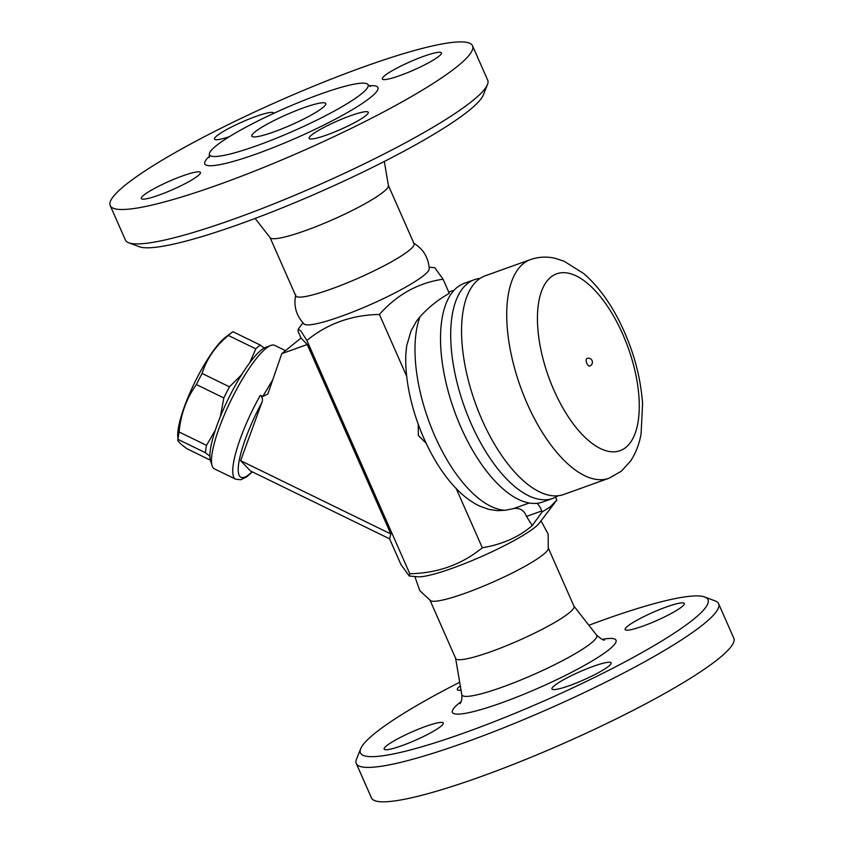 <?xml version="1.0" encoding="UTF-8"?>
<svg xmlns="http://www.w3.org/2000/svg" width="844" height="844" viewBox="0 0 844 844"><rect width="100%" height="100%" fill="white"/><g stroke="black" fill="none" stroke-linecap="round" stroke-linejoin="round"><path stroke-width="1.27" d="M718.603 603.713L733.784 638.127A197.992 27.641 156.2 0 1 718.993 658.404A197.992 27.641 156.2 0 1 521.012 761.341A197.992 27.641 156.2 0 1 371.466 797.907L356.295 763.514A197.992 27.641 -23.8 0 0 505.841 726.927A197.992 27.641 -23.8 0 0 703.812 623.99A197.992 27.641 -23.8 0 0 718.603 603.713A197.992 27.641 -23.8 0 0 715.216 600.939L704.729 596.993A189.911 26.523 156.2 0 1 693.789 619.106A189.911 26.523 156.2 0 1 491.883 722.58A189.911 26.523 156.2 0 1 360.683 748.744A189.911 26.523 156.2 0 1 459.685 682.258M360.683 748.744L356.527 759.146A197.992 27.641 -23.8 0 0 356.284 763.504M588.88 625.277A189.911 26.523 156.2 0 1 704.729 596.993M666.56 606.899A32.325 4.515 156.2 0 1 684.294 603.471A32.325 4.515 156.2 0 1 642.875 626.132A32.325 4.515 156.2 0 1 625.14 629.561A32.325 4.515 156.2 0 1 666.56 606.899M461.035 690.192A32.325 4.515 156.2 0 1 457.321 689.696A32.325 4.515 156.2 0 1 459.737 686.383A32.325 4.515 156.2 0 1 460.307 685.94M401.871 745.685A32.325 4.515 156.2 0 1 384.136 749.113A32.325 4.515 156.2 0 1 425.566 726.452A32.325 4.515 156.2 0 1 443.29 723.023A32.325 4.515 156.2 0 1 401.871 745.685M608.693 666.19A32.325 4.515 156.2 0 1 576.378 682.996A32.325 4.515 156.2 0 1 551.955 688.968A32.325 4.515 156.2 0 1 554.371 685.666A32.325 4.515 156.2 0 1 586.685 668.859A32.325 4.515 156.2 0 1 611.109 662.878A32.325 4.515 156.2 0 1 608.693 666.19M548.22 547.84L573.994 606.266A64.65 9.031 156.2 0 1 569.162 612.892A64.65 9.031 156.2 0 1 504.522 646.504A64.65 9.031 156.2 0 1 455.686 658.447L429.923 600.021M541.015 520.864L548.125 533.999L548.284 548.853A64.65 9.031 156.2 0 1 543.399 554.466A64.65 9.031 156.2 0 1 481.829 586.823A64.65 9.031 156.2 0 1 430.619 600.738L419.763 590.621L414.858 576.515M429.142 267.21L434.787 267.727L443.079 279.216C418.265 282.814 397.049 294.556 379.42 314.453C351.653 314.97 327.472 323.632 306.889 340.448L300.823 330.996L298.227 329.118L298.027 331.207L301.034 338.022L307.258 344.521L390.814 533.946L389.601 538.831L400.921 564.499L409.213 575.998L417.717 576.769A68.512 9.569 -23.8 0 0 474.328 559.635A68.512 9.569 -23.8 0 0 535.128 527.194A68.512 9.569 -23.8 0 0 539.284 523.153L556.892 499.943A20.203 9.105 70.3 0 0 556.439 499.036A12.122 5.465 -109.7 0 1 555.584 497.2M409.213 575.998L409.794 573.741C437.561 573.234 461.742 564.562 482.314 547.756C502.338 544.412 518.986 537.027 532.258 525.59L542.133 511.928L550.014 507.065L556.892 499.943M272.749 379.811L262.8 396.469L267.685 394.116L268.202 392.956L281.801 353.636L301.034 338.022M262.8 396.469L260.332 395.256A68.691 15.118 116 0 0 235.634 479.202L214.387 468.831A68.691 15.118 -64 0 1 212.097 465.74A68.691 15.118 -64 0 1 239.074 384.885A68.691 15.118 -64 0 1 270.776 345.449A68.691 15.118 -64 0 1 274.616 345.354L285.483 350.65M270.776 345.449L265.691 347.348A64.65 14.232 116 0 0 228.175 399.128A64.65 14.232 116 0 0 210.462 460.56L212.097 465.74M249.803 362.677L255.774 348.825A66.676 14.675 -64 0 1 258.158 346.715A66.676 14.675 -64 0 1 260.353 345.101L264.214 348.034M220.337 416.651L223.829 397.946A66.676 14.675 -64 0 1 229.484 386.837L241.658 374.662M209.861 456.129L205.43 452.743A66.676 14.675 -64 0 1 206.516 445.358L215.304 430.218M210.335 460.149L186.988 448.755C179.877 443.617 176.892 440.484 178.01 439.365L177.725 435.557A59.597 13.114 -64 0 1 194.067 383.841A59.597 13.114 -64 0 1 224.958 337.621A59.597 13.114 -64 0 1 225.833 336.946L231.72 332.568A66.676 14.675 116 0 0 230.739 333.338A66.676 14.675 116 0 0 228.355 335.448C215.473 346.103 206.717 358.784 202.075 373.459A66.676 14.675 116 0 0 196.409 384.569C186.513 398.357 180.753 414.161 179.097 431.98A66.676 14.675 116 0 0 178.01 439.365L205.43 452.743M260.353 345.101L232.933 331.724A66.676 14.675 116 0 0 231.72 332.568M255.774 348.825L228.355 335.448M229.484 386.837L202.075 373.459M223.829 397.946L196.409 384.569M206.516 445.358L179.097 431.98M260.332 395.256C262.537 397.366 263.033 399.803 261.83 402.588L240.624 460.676L250.415 470.92L389.601 538.831M390.814 533.946L240.624 460.676M307.258 344.521L281.801 353.636M306.889 340.448L409.794 573.741M413.381 242.977C423.108 248.769 428.404 257.367 429.248 268.772A68.512 9.569 156.2 0 1 424.015 275.271A68.512 9.569 156.2 0 1 357.223 310.191A68.512 9.569 156.2 0 1 304.062 323.98C296.212 315.677 293.438 305.971 295.716 294.873M388.377 185.416L414.077 243.694A64.65 9.031 156.2 0 1 409.256 250.32A64.65 9.031 156.2 0 1 344.616 283.922A64.65 9.031 156.2 0 1 295.78 295.875L270.069 237.597M384.315 161.468L388.398 185.575A64.65 9.031 156.2 0 1 383.482 191.894A64.65 9.031 156.2 0 1 319.876 225.084A64.65 9.031 156.2 0 1 270.175 237.723L255.12 218.448M128.784 242.777L139.271 246.722A189.911 26.523 -23.8 0 0 291.686 203.995A189.911 26.523 -23.8 0 0 469.359 110.247A189.911 26.523 -23.8 0 0 483.317 94.982L487.473 84.579A197.992 27.641 156.2 0 1 472.925 100.489A197.992 27.641 156.2 0 1 287.688 198.234A197.992 27.641 156.2 0 1 128.784 242.777A197.992 27.641 156.2 0 1 125.397 240.012L110.216 205.598A197.992 27.641 156.2 0 1 280.219 100.404A197.992 27.641 156.2 0 1 472.534 45.798A197.992 27.641 156.2 0 1 457.743 66.075A197.992 27.641 156.2 0 1 259.804 169A197.992 27.641 156.2 0 1 110.216 205.598M472.534 45.798L487.705 80.212A197.992 27.641 156.2 0 1 487.473 84.579M311.531 135.072A32.325 4.515 156.2 0 1 343.856 118.265A32.325 4.515 156.2 0 1 368.269 112.294A32.325 4.515 156.2 0 1 365.853 115.607A32.325 4.515 156.2 0 1 333.538 132.403A32.325 4.515 156.2 0 1 309.115 138.384A32.325 4.515 156.2 0 1 311.531 135.072M182.726 175.858A32.325 4.515 156.2 0 1 200.45 172.429A32.325 4.515 156.2 0 1 159.031 195.091A32.325 4.515 156.2 0 1 141.296 198.519A32.325 4.515 156.2 0 1 182.726 175.858M229.42 136.644A32.325 4.515 156.2 0 1 214.482 139.102A32.325 4.515 156.2 0 1 216.897 135.789A32.325 4.515 156.2 0 1 249.223 118.993A32.325 4.515 156.2 0 1 273.635 113.012A32.325 4.515 156.2 0 1 273.688 113.381M400.035 75.538A32.325 4.515 156.2 0 1 382.3 78.967A32.325 4.515 156.2 0 1 423.72 56.305A32.325 4.515 156.2 0 1 441.454 52.877A32.325 4.515 156.2 0 1 400.035 75.538M361.622 93.737A86.668 12.101 156.2 0 1 273.825 139.249A86.668 12.101 156.2 0 1 209.386 154.473A86.668 12.101 156.2 0 1 215.969 145.938A86.668 12.101 156.2 0 1 301.487 101.333A86.668 12.101 156.2 0 1 367.921 84.558A86.668 12.101 156.2 0 1 361.622 93.737M254.846 132.012A40.406 5.644 156.2 0 1 295.242 110.997A40.406 5.644 156.2 0 1 325.763 103.538A40.406 5.644 156.2 0 1 291.064 125.007A40.406 5.644 156.2 0 1 251.818 136.148A40.406 5.644 156.2 0 1 254.846 132.012M532.258 525.59L526.477 516.433C524.103 510.261 519.798 507.655 513.574 508.605L505.218 510.261L497.306 510.662L488.402 509.27L480.014 506.21C438.479 487.283 403.727 410.1 405.806 354.607L406.681 345.755L411.123 330.7L416.451 321.216L419.922 316.859C428.573 307.279 438.374 299.451 449.314 293.364L443.079 279.216M558.053 495.755A116.166 52.381 -109.7 0 1 552.862 498.371L542.671 502.022A116.166 52.381 -109.7 0 1 454.177 410.332A116.166 52.381 -109.7 0 1 464.295 283.299L474.486 279.649A116.166 52.381 -109.7 0 1 480.152 278.372M552.862 498.371A116.166 52.381 -109.7 0 1 464.358 406.681A116.166 52.381 -109.7 0 1 474.486 279.649M608.883 478.295L563.729 494.478A116.166 52.381 -109.7 0 1 475.225 402.788A116.166 52.381 -109.7 0 1 485.342 275.756L530.507 259.572C538.683 256.776 546.944 256.365 555.278 258.338L563.971 261.144L583.826 273.656C597.193 285.293 608.851 300.802 618.8 320.161C632.662 347.57 640.585 375.453 642.579 403.822L641.102 433.658C639.362 443.923 635.87 453.038 630.616 461.003L621.237 471.3L608.883 478.295A116.166 52.381 -109.7 0 1 520.389 386.605A116.166 52.381 -109.7 0 1 530.507 259.572M589.734 366.043A4.041 1.825 -109.7 0 1 586.759 363.152A4.041 1.825 -109.7 0 1 586.749 358.584A4.041 1.825 -109.7 0 1 587.002 358.436A4.041 4.041 0 0 1 592.171 360.873A4.041 4.041 0 0 1 589.734 366.043M537.016 503.298A12.122 5.465 -109.7 0 1 541.764 510.958A20.203 9.105 70.3 0 0 542.133 511.928M456.108 488.338L482.314 547.756M425.977 443.005L418.371 435.578L418.223 424.353M379.42 314.453L406.734 376.382M461.13 701.617A89.39 12.481 -23.8 0 0 499.289 703.653A89.39 12.481 -23.8 0 0 609.326 649.374A89.39 12.481 -23.8 0 0 602.194 639.393M604.409 639.974C603.85 640.691 601.244 639.087 596.581 635.142A73.713 10.297 156.2 0 1 591.264 643.001A73.713 10.297 156.2 0 1 516.38 681.794A73.713 10.297 156.2 0 1 461.773 694.591C462.132 698.748 461.562 701.754 460.064 703.632M252.071 471.733A64.65 14.232 -64 0 1 238.662 463.778A64.65 14.232 -64 0 1 261.83 402.588M209.491 156.235A94.591 13.209 -23.8 0 0 296.708 137.783A94.591 13.209 -23.8 0 0 369.134 85.824M529.251 502.992L513.574 508.605M505.218 510.261A113.138 51.009 -109.7 0 1 434.86 436.053A113.138 51.009 -109.7 0 1 419.922 316.859M625.91 447.352A93.948 42.358 -109.7 0 1 539.78 343.888A93.948 42.358 -109.7 0 1 599.409 295.484A93.948 42.358 -109.7 0 1 625.91 447.352M541.764 510.958L526.477 516.433M455.591 658.141L461.773 694.591M573.825 605.992L596.581 635.142M252.367 471.88L246.617 476.955L240.73 479.751L235.634 479.202M302.975 322.851L298.227 329.118M209.386 154.484L209.133 157.649M367.921 84.558L370.432 86.51M454.125 290.157L448.755 292.087"/></g></svg>
